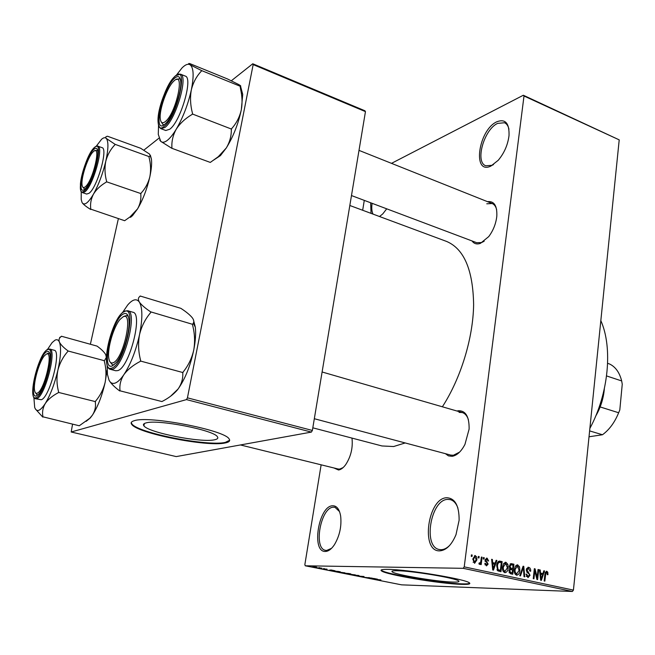 <?xml version="1.0" encoding="UTF-8"?>
<svg xmlns="http://www.w3.org/2000/svg" width="655" height="655" viewBox="0 0 655 655"><rect width="100%" height="100%" fill="white"/><g stroke="black" fill="none" stroke-linecap="round" stroke-linejoin="round"><path stroke-width="0.98" d="M439.742 550.863C420.305 551.887 427.797 497.825 446.808 497.734C455.078 498.258 459.188 505.75 459.122 520.217L455.995 534.685C451.663 544.952 446.243 550.339 439.742 550.863M457.894 507.985C456.167 503.294 453.604 500.502 450.214 499.601L447.758 499.397C430.785 499.339 422.581 546.909 439.325 549.52L441.085 549.701C444.025 549.643 446.931 548.169 449.805 545.271M490.923 166.059C472.042 175.368 478.322 130.075 496.809 121.781C505.365 118.563 509.434 123.181 509.017 135.634C507.813 144.919 504.219 153.131 498.242 160.278L490.923 166.059M508.96 129.24C508.206 125.924 506.741 123.754 504.538 122.747L497.661 123.377C483.996 129.354 474.752 162.243 485.797 165.772L492.101 165.314L493.526 164.561M371.025 213.358L370.665 202.78M372.089 203.32C371.45 207.913 371.762 211.508 373.014 214.103M379.368 216.461L380.342 215.994M325.404 551.453C311.01 552.361 318.625 505.685 332.666 505.775C336.744 505.725 339.405 509.148 340.649 516.034C341.746 526.243 339.675 535.798 334.427 544.706C331.479 549.095 328.474 551.346 325.404 551.453M339.511 511.563L334.975 507.306L333.501 507.199C320.827 507.011 313.057 548.685 325.592 550.347L326.64 550.454L331.528 548.333M145.959 422.942C143.535 423.589 142.855 424.563 143.912 425.865C148.448 432.66 201.462 443.009 214.537 439.783C217.525 439.177 218.467 438.154 217.362 436.713C213.874 430.065 157.421 419.085 145.959 422.942M134.341 420.682C131.262 421.542 130.41 422.819 131.794 424.505C138.041 433.528 207.529 447.087 225.156 442.96C229.242 442.166 230.544 440.807 229.07 438.875C224.673 430.114 149.135 415.442 134.341 420.682M131.262 422.508L131.909 423.957C138.148 432.996 207.635 446.563 225.255 442.42L229.684 440.25M452.728 582.066C436.795 581.706 395.268 574.738 392.23 571.88C391.158 571.054 392.836 570.669 397.266 570.742C412.167 570.808 456.306 578.177 458.688 580.96C459.736 581.853 457.755 582.213 452.728 582.066M387.924 569.375C382.184 569.293 380.023 569.793 381.447 570.873C385.615 574.664 440.07 583.801 461.366 584.35C468.145 584.571 470.847 584.096 469.455 582.909C466.434 579.249 407.41 569.416 387.924 569.375M381.161 570.022L381.521 570.366C385.689 574.165 440.135 583.31 461.431 583.842C466.237 584.006 469.013 583.801 469.774 583.228M487.492 201.666C494.14 200.864 497.251 205.703 496.817 216.183C495.958 223.715 493.264 230.511 488.745 236.586L480.41 243.373C476.848 244.593 474.056 243.783 472.018 240.942M351.481 195.558L476.701 242.702L481.621 242.547L484.176 241.236M457.01 411.029L458.148 410.75C465.631 410.448 469.291 416.555 469.119 429.074L464.96 444.385C461.235 451.524 456.944 455.503 452.081 456.322L448.462 455.872L445.4 453.669M314.326 418.717L450.706 455.086L453.383 455.266L459.589 452.122M351.899 438.072L352.112 439.423C352.832 448.56 350.679 456.985 345.66 464.698C343.294 467.899 340.919 469.668 338.52 470.003L333.968 467.981M240.426 444.958L338.103 468.996L339.724 469.086L343.154 467.564M600.832 320.631C612.941 347.731 608.667 393.712 589.877 428.378M349.827 205.49L446.604 241.441C464.018 248.835 473.025 269.893 473.622 304.624C473.164 337.988 460.833 378.344 442.371 406.788M405.183 442.952L393.589 446.538L381.963 445.957L312.812 427.821M478.232 557.855L478.412 556.398L479.149 556.562L478.969 558.019L478.232 557.855M480.885 560.885L481.359 557.045L482.096 557.208L481.188 564.618L480.451 564.454L480.59 563.275L479.632 564.405L478.903 563.849L479.239 562.833L479.837 563.095L480.565 562.367L480.885 560.885M483.284 558.961L483.464 557.511L484.192 557.667L484.02 559.124L483.284 558.961M485.068 560.181L487.132 558.175L488.63 560.942L487.877 560.917L486.952 559.223L485.83 560.148L488.139 564.086L486.485 565.879L484.79 563.357L485.535 563.382L486.559 564.807L487.385 564.078L487.23 563.415L485.068 560.181M495.147 563.177L496.138 560.295L496.899 560.459L493.469 570.112L492.707 569.948L491.61 559.296L492.372 559.46L492.634 562.629L495.147 563.177L492.003 563.144M505.971 562.317L507.846 564.348L508.149 567.95C507.993 570.62 506.954 572.208 505.046 572.707L504.751 572.667C502.86 571.569 502.139 569.645 502.59 566.87L503.736 563.406L505.971 562.317L505.177 562.309M517.687 564.897L519.546 566.911L519.849 570.497C519.702 573.15 518.678 574.73 516.787 575.221L516.5 575.18C514.633 574.099 513.921 572.183 514.355 569.424L515.485 565.977L517.687 564.897L516.918 564.88M546.81 571.291L547.809 572.224L547.965 574.697L547.261 574.672L546.655 572.437L545.836 573.019L544.854 581.124L544.166 580.977L544.894 574.255L546.81 571.291L546.295 571.283M464.223 566.862L573.428 590.114L572.372 591.473L463.183 568.319L464.223 566.862L524.008 95.99L523.337 95.245L391.502 163.349M573.428 590.114L619.212 139.867L524.008 95.99M542.905 573.592L543.822 570.767L544.551 570.923L541.366 580.379L540.637 580.224L539.507 569.817L540.236 569.981L540.514 573.068L542.905 573.592L539.908 573.526M537.149 577.44L538.025 569.49L538.713 569.645L537.624 579.577L536.879 579.413L534.824 570.808L533.94 578.783L533.244 578.635L534.349 568.687L535.094 568.851L537.149 577.44L536.404 577.423M526.235 569.735L528.397 567.271L529.797 567.869L530.599 569.375L530.697 571.193L529.977 571.168L528.56 568.475L526.939 569.866L530.034 575.278L528.004 577.628L525.949 574.148L526.661 574.165L528.053 576.449L529.33 575.098L529.224 574.034L527.038 572.339L526.235 569.735M519.734 575.737L523.091 566.215L523.787 566.362L524.745 576.818L524.008 576.654L523.353 567.467L520.479 575.901L519.734 575.737M509.197 566.19L511.236 563.644L513.921 564.201L512.759 574.247L510.54 573.772L508.861 570.808L509.885 568.867L509.197 566.19M496.695 565.658C496.826 563.071 497.792 561.548 499.601 561.089L502.156 561.613L500.96 571.717L497.808 570.849L496.695 565.658M472.763 559.059L475.063 555.546L476.684 556.93L476.897 559.878L474.597 563.316L472.763 559.059M471.248 556.324L471.436 554.867L472.181 555.031L471.993 556.488L471.248 556.324M463.183 568.319L305.23 565.789L304.862 564.585L321.138 464.821M362.673 210.255L364.278 200.381M523.337 95.245L619.212 139.867M319.304 567.648L319.951 567.779L319.304 567.648M323.767 568.532L324.413 568.663L323.767 568.532M335 570.759L328.99 570.284L330.988 569.965L335 570.759M344.964 572.838L338.406 572.069L344.964 572.838M355.37 574.902L348.82 574.132L355.37 574.902M364.074 576.515L358.866 576.138L364.074 576.515M377.509 579.192L371.41 578.676L373.653 578.422L377.509 579.192M305.23 565.789L401.572 584.841L572.372 591.473M380.891 579.896L374.554 579.298L380.891 579.896M372.318 578.16L364.843 577.383L372.318 578.16M358.989 575.516L357.302 575.884L358.85 575.573L352.865 575.008L358.989 575.516M348.845 573.51L350.81 573.895L346.691 573.788L343.711 573.141L348.845 573.51M338.471 571.447L340.354 571.823L336.269 571.725L333.117 571.029L338.471 571.447M327.058 569.179L323.161 568.892L327.058 569.179M321.908 568.163L317.7 567.836L321.908 568.163M316.602 567.107L312.672 566.796L316.602 567.107M186.487 399.599L187.436 397.839L312.369 430.45L311.379 432.095L186.487 399.599L71.19 431.997L72.558 424.178M90.398 344.145L118.375 218.639M312.369 430.45L365.457 111.62L253.166 64.591L252.765 63.772L231.321 80.778M158.96 138.164L143.854 150.142M252.765 63.772L364.933 110.777L365.457 111.62M187.436 397.839L253.166 64.591M71.19 431.997L176.228 456.592L311.379 432.095M386.712 208.822L382.757 213.923L379.523 216.518M496.646 209.665C495.835 206.481 494.337 204.434 492.159 203.525L486.771 203.795M468.399 419.667C467.105 415.786 465.058 413.411 462.274 412.552L459.073 412.396M373.211 578.832L375.012 578.987L373.211 578.832M368.814 577.612L368.74 578.152M369.035 577.505L368.953 578.054M350.441 574.46L354.584 574.779L350.441 574.46M346.536 573.674L344.505 573.24L346.536 573.674M348.247 573.723L346.102 573.256L348.247 573.723M340.051 572.396L344.178 572.724L340.051 572.396M336.105 571.61L339.233 571.684L334.623 571.045L336.105 571.61M330.783 569.997L329.661 570.415M329.702 570.349L332.535 570.57L330.75 570.218M314.023 567.066L316.733 567.246L314.023 567.066M545.353 572.175L547.809 572.224M545.263 572.413L546.409 572.437M545.091 573.01L545.836 573.019M543.773 570.914L544.551 570.923M539.524 569.965L540.236 569.981M539.859 573.059L540.514 573.068M541.587 577.44L542.545 574.697L540.621 574.279L541.063 579.257L541.587 577.44M540.531 579.241L541.063 579.257M539.99 574.263L540.621 574.279M538.009 569.629L538.713 569.645M534.112 570.792L534.824 570.808M534.333 568.835L535.094 568.851M527.881 567.312L528.749 567.32M526.227 569.858L526.939 569.866M529.314 575.262L530.034 575.278M525.949 574.148L526.661 574.165M526.252 576.375L527.84 576.416M523.042 566.354L523.787 566.362M522.657 567.451L523.353 567.467M518.637 566.894L519.546 566.911M519.12 570.48L519.849 570.497M516.631 574.009L519.145 570.325L517.335 566.035L515.067 569.613L515.108 571.946L516.631 574.009L514.994 573.968L516.861 574.034M514.347 571.93L515.108 571.946M514.339 569.596L515.067 569.613M510.032 564.078L513.921 564.201M510.401 564.16L510.319 564.807M509.844 568.892L509.77 569.523M512.177 572.912L512.529 569.907L510.671 569.539L509.598 570.8L510.933 572.65L512.177 572.912L509.213 572.855M508.869 570.783L509.598 570.8M512.668 568.736L513.07 565.216L511.146 564.823L509.909 566.338L511.26 568.425L512.668 568.736L509.705 568.687M509.508 568.401L511.26 568.425M509.181 566.321L509.909 566.338M506.929 564.34L507.846 564.348M507.412 567.942L508.149 567.95M504.882 571.479L507.437 567.779L505.611 563.464L503.31 567.058L503.343 569.408L504.882 571.479L503.228 571.447M502.573 569.392L503.343 569.408M502.573 567.05L503.31 567.058M498.963 561.139L500.043 561.147M498.283 561.507L502.156 561.613M498.66 561.589L498.578 562.277M500.379 570.374L501.296 562.637L499.552 562.285L498.005 563.423L497.423 565.83L498.087 569.678L500.379 570.374L497.317 570.325M497.161 570.071L499.102 570.104M496.981 569.662L498.087 569.678M496.678 565.822L497.423 565.83M497.17 563.415L498.005 563.423M496.081 560.451L496.899 560.459M492.445 563.153L492.192 563.857M491.627 559.46L492.372 559.46M491.946 562.62L492.634 562.629M493.731 567.107L494.762 564.307L492.74 563.865L493.166 568.958L493.731 567.107M492.601 568.949L493.166 568.958M492.077 563.857L492.74 563.865M486.403 558.175L487.132 558.175M485.077 560.148L485.83 560.148M485.044 560.86L485.936 560.86M487.385 564.078L488.139 564.086M484.79 563.382L485.535 563.382M484.962 564.766L486.329 564.782M483.439 557.667L484.192 557.667M481.343 557.208L482.096 557.208M479.1 563.259L480.59 563.275M478.396 556.562L479.149 556.562M474.662 555.579L475.317 555.579M476.136 559.869L476.897 559.878M474.507 562.219L476.16 559.722L475.031 556.619L473.516 559.141L474.507 562.219L473.107 562.211M472.754 559.141L473.516 559.141M471.412 555.031L472.181 555.031M595.698 416.089C600.389 408.057 603.239 399.378 604.229 390.061L604.352 388.718M600.357 406.403L595.428 416.736M607.635 363.328L609.453 363.951C615.43 366.759 619.507 372.417 621.677 380.94L622.25 384.215L619.802 409.981L618.648 412.748L600.299 406.992M606.571 375.929L621.677 380.94M589.623 430.908L602.477 434.748L589.025 436.779M602.477 434.748C609.33 429.737 614.717 422.401 618.648 412.748M165.273 121.633C176.203 113.544 185.553 69.798 174.107 80.827L173.411 81.498C166.968 87.696 159.23 109.451 160.238 118.44C160.688 122.755 162.366 123.828 165.273 121.633M176.449 79.501L179.454 78.706L180.436 79.517L179.454 78.706L176.449 79.501M164.307 124.679L163.062 124.622L161.294 121.994L163.062 124.622L164.307 124.679M227.424 78.928L238.928 84.651C240.958 85.854 241.31 86.354 239.967 86.157L201.535 70.552L190.007 64.739C188.255 63.641 188.214 63.273 189.901 63.633L227.424 78.928M176.506 75.006L182.024 67.923C185.283 64.657 187.944 63.601 190.007 64.739C193.651 67.49 194.093 75.882 191.334 89.907C188.067 104.415 183.04 117.507 176.261 129.182C173.067 134.455 170.087 138.189 167.312 140.367C164.561 142.463 162.366 142.79 160.745 141.349L171.692 148.226L171.929 147.825C171.495 141.439 172.936 135.217 176.261 129.182C180.002 123.377 185.299 118.457 192.152 114.412L192.521 113.471C190.368 105.34 189.975 97.48 191.334 89.907C193.151 82.505 196.516 76.226 201.429 71.067L201.535 70.552M164.675 124.384C152.23 135.151 162.612 87.893 174.689 78.141C178.226 75.227 180.24 76.447 180.755 81.785C181.754 91.987 173.059 116.263 165.961 123.189L164.675 124.384M169.702 129.256C180.559 121.822 193.446 77.568 185.226 76.07L180.493 74.171C188.632 75.628 175.712 119.98 164.929 127.463L161.024 128.724L165.764 130.492L169.702 129.256M240.131 86.247L240.557 89.072C242.227 96.187 242.481 103.072 241.327 109.721C239.656 117.008 236.439 123.296 231.682 128.593L231.321 129.526C231.428 136.035 229.741 142.201 226.262 148.014L218.303 156.676L210.296 162.424L171.692 148.226M231.583 129.117L192.406 113.995M159.656 139.908L160.745 141.349L158.289 134.414L158.535 125.4M240.532 86.165L242.727 94.402L241.327 109.721C238.289 123.975 233.262 136.739 226.262 148.014L220.432 155.612L213.325 160.295M163.242 124.696L163.291 125.293M192.152 114.412L192.521 113.471M201.429 71.067L201.388 70.47M113.061 362.772C123.492 359.611 134.038 310.265 122.993 316.881L120.053 319.419C113.61 326.698 107.232 348.444 108.755 357.998C109.336 361.978 110.769 363.566 113.061 362.772M124.041 316.267L126.939 315.514L128.29 316.496L126.939 315.514L123.492 316.684M114.183 364.753L112.496 364.892L110.196 362.117L112.496 364.892L114.183 364.753M140.137 296.003L180.837 308.333C186.159 311.78 189.991 314.94 192.333 317.814C193.888 319.992 194.207 321.777 193.274 323.161L192.644 324.34L150.666 311.846C145.181 308.194 141.415 304.943 139.368 302.102C137.82 299.433 138.123 297.468 140.26 296.191L140.26 296.191M109.156 380.408C111.031 383.584 114.543 387.097 119.709 390.945L120.061 390.822C119.316 385.361 120.585 379.982 123.877 374.676C120.7 379.302 117.785 382.111 115.124 383.085C112.488 383.969 110.458 382.987 109.025 380.137L107.428 374.39L107.133 364.941M112.39 365.867C100.469 371.393 112.103 318.436 123.648 313.86C126.472 312.599 128.224 314.465 128.904 319.46C130.476 330.112 123.443 354.224 116.32 362.534L112.39 365.867M117.81 370.583C129.403 367.701 143.33 313.246 132.859 312.23L127.75 310.74C138.115 311.723 124.114 366.284 112.635 369.207L110.597 369.395L115.755 370.755L117.81 370.583M192.644 324.34L192.529 324.913C194.748 333.313 195.157 341.673 193.757 349.991C191.89 358.211 188.353 365.547 183.138 371.999L182.753 372.949C183.138 378.524 181.591 383.871 178.111 388.98L177.128 390.241C173.256 394.621 168.188 398.387 161.908 401.556L120.061 390.822M183.015 372.589L140.506 361.044L140.629 360.447C138.352 351.768 137.984 343.179 139.531 334.664C141.57 326.272 145.287 318.928 150.675 312.623L150.797 312.05M122.419 312.722L127.758 304.902C132.711 299.22 136.584 298.287 139.368 302.102C142.626 307.842 142.684 318.698 139.531 334.664C135.88 350.908 130.664 364.245 123.877 374.676C127.635 369.551 133.088 365.13 140.252 361.413L140.506 361.044M193.364 319.525L195.337 327.238C196.001 333.551 195.477 341.132 193.757 349.991C190.376 365.916 185.16 378.909 178.111 388.98L170.521 396.291M140.252 361.413L140.629 360.447M150.675 312.623L150.666 311.846M93.428 151.575L93.018 151.96C87.885 156.75 80.827 178.095 82.072 185.054C82.456 187.576 83.504 188.181 85.215 186.863C93.035 181.181 101.746 143.461 93.428 151.575M84.716 189.197L82.948 187.273L84.716 189.197M95.04 150.74L97.587 150.314L95.04 150.74M96.228 146.245L101.541 139.319C103.564 137.542 105.152 137.247 106.315 138.451C105.242 137.149 105.66 136.436 107.567 136.33L107.412 136.346M93.976 149.242C96.039 147.506 97.3 148.169 97.751 151.248C99.102 159.099 91.127 183.195 85.396 188.558L84.659 189.238C75.612 197.171 85.256 156.168 93.976 149.242M82.505 192.652L86.681 194.052L89.047 193.274C97.153 187.862 108.37 148.39 102.041 147.662L97.882 146.18C104.145 146.876 92.895 186.413 84.847 191.866L82.505 192.652C81.67 190.687 80.663 195.55 80.409 184.022C81.4 172.29 88.761 152.64 94.418 147.449M150.363 155.243L151.42 159.075L149.536 154.081L140.669 148.276L107.477 136.232M114.928 144.223L106.315 138.451C108.607 141.496 108.435 149.078 105.799 161.204C107.486 154.817 110.523 149.332 114.92 144.763L114.928 144.223L114.92 144.763M150.044 156.103L149.07 156.594L115.026 144.321M149.07 156.594L148.98 157.036C150.756 163.742 151.043 170.308 149.856 176.711C148.292 183.015 145.361 188.493 141.071 193.168L140.981 193.618L106.487 181.771L106.593 181.32C104.775 174.435 104.513 167.729 105.799 161.204C102.802 173.673 98.7 184.636 93.493 194.101C96.383 189.401 100.649 185.406 106.29 182.115L106.487 181.771M140.981 193.618L140.776 193.945C141.267 199.194 140.186 204.18 137.542 208.912L130.018 216.928L124.647 220.71L90.791 209.166C90.071 204.008 90.971 198.981 93.493 194.101C88.343 202.813 84.61 205.744 82.293 202.878C83.611 204.622 86.354 206.784 90.529 209.371L90.611 209.494M82.022 202.42L81.195 199.472L81.236 191.563M151.42 159.075C151.952 163.472 151.428 169.358 149.856 176.711C147.039 188.984 142.937 199.718 137.542 208.912L132.572 215.593L130.509 217.354M106.29 182.115L106.593 181.32M46.243 354.208L44.565 355.616C39.275 361.175 33.004 383.175 34.609 390.568C35.018 392.787 35.869 393.655 37.163 393.188C44.491 391.109 54.128 349.361 46.243 354.208M37.892 394.916L37.171 394.924L35.681 393.008L37.171 394.924L37.892 394.916M47.389 353.536L49.682 353.438L47.848 353.274M47.512 349.426L52.105 342.614L55.028 340.158C56.944 339.2 58.401 339.839 59.4 342.066C58.524 339.609 59.22 337.726 61.505 336.408L59.638 337.481M46.841 351.637C48.429 350.908 49.469 351.899 49.96 354.633C51.72 362.862 44.696 387.645 38.768 394.007L36.549 395.808C28.042 399.91 38.661 354.732 46.841 351.637M35.558 398.748L41.24 399.73C49.575 397.814 61.807 350.605 54.136 350.237L49.698 349.049C57.288 349.393 44.998 396.693 36.737 398.633L35.558 398.748C27.412 398.134 38.465 354.068 47.463 349.467M106.405 357.605L105.684 354.576C104.153 351.964 101.263 349.14 97.03 346.102L61.423 336.236M67.85 350.777C63.527 347.576 60.71 344.669 59.4 342.066C61.333 347.306 60.833 356.68 57.886 370.198C59.752 363.099 63.06 356.852 67.817 351.448L67.85 350.777L67.817 351.448M106.306 357.417L104.432 360.725L67.932 350.957M104.432 360.725L104.325 361.208C106.184 368.282 106.462 375.356 105.136 382.414C103.408 389.389 100.231 395.636 95.589 401.138L95.483 401.638L58.483 392.41L58.598 391.911C56.698 384.632 56.461 377.395 57.886 370.198C54.602 383.912 50.378 395.047 45.22 403.595C48.085 399.394 52.449 395.767 58.295 392.713L58.483 392.41M95.483 401.638L95.286 401.933C96.007 406.493 95.065 410.881 92.453 415.09L89.841 418.217L79.271 425.775L42.984 416.826C42.01 412.347 42.755 407.934 45.22 403.595C40.16 411.234 36.647 412.519 34.69 407.459L33.864 397.348M35.345 408.933L42.804 417.112M107.076 370.083L105.136 382.414C102.049 395.89 97.816 406.788 92.453 415.09L90.3 417.939L86.165 421.345M105.684 354.576L106.438 356.525M58.295 392.713L58.598 391.911M544.886 574.312L545.59 574.32M540.301 577.112L540.891 577.129M526.808 572.102L528.479 572.134M522.125 568.958L522.862 568.974M510.63 563.701L511.711 563.709M509.091 572.609L510.933 572.65M492.38 566.771L493.002 566.78M485.126 561.417L486.6 561.425M164.258 126.317C177.71 116.459 189.197 62.528 175.098 76.258C162.039 86.837 150.814 137.886 164.258 126.317M160.09 109.565L167.713 88.163M111.923 368.036C124.753 364.278 137.722 303.396 124.106 311.747C111.628 316.742 99.044 373.931 111.923 368.036M94.353 147.612C84.921 155.129 74.498 199.431 84.274 190.908C93.886 183.989 104.603 137.517 94.353 147.612M47.258 349.844C38.408 353.217 26.929 402.014 36.123 397.651C45.121 395.186 56.985 343.719 47.258 349.844M144.395 423.515L143.912 425.865M131.909 423.957L131.794 424.505M392.23 571.88L392.345 571.062M381.521 570.366L381.447 570.873M546.548 572.421L545.263 572.404M528.307 568.434L526.62 568.409M528.053 576.449L526.268 576.4M517.335 566.035L515.46 566.01M505.111 571.512L503.245 571.479M505.611 563.464L503.711 563.447M499.552 562.285L497.685 562.268M486.755 559.198L485.33 559.19M486.559 564.807L484.978 564.79M474.638 562.236L473.115 562.227M492.159 203.525L359.005 150.38M163.914 124.949L163.062 124.622L163.914 124.949M180.493 74.171L175.515 75.767M175.172 76.07C165.281 85.42 151.944 122.534 161.024 128.724M220.432 155.612L218.303 156.676M242.727 94.402L240.557 89.072M322.104 371.991L462.274 412.552M127.75 310.74L124.802 311.076M124.344 311.305C112.341 317.192 99.634 367.43 110.597 369.395M195.337 327.238L193.274 323.161M97.882 146.18C97.972 145.68 96.915 146.016 94.721 147.178M132.572 215.593L130.018 216.928M49.698 349.049L47.872 349.262M90.3 417.939L89.841 418.217"/></g></svg>
